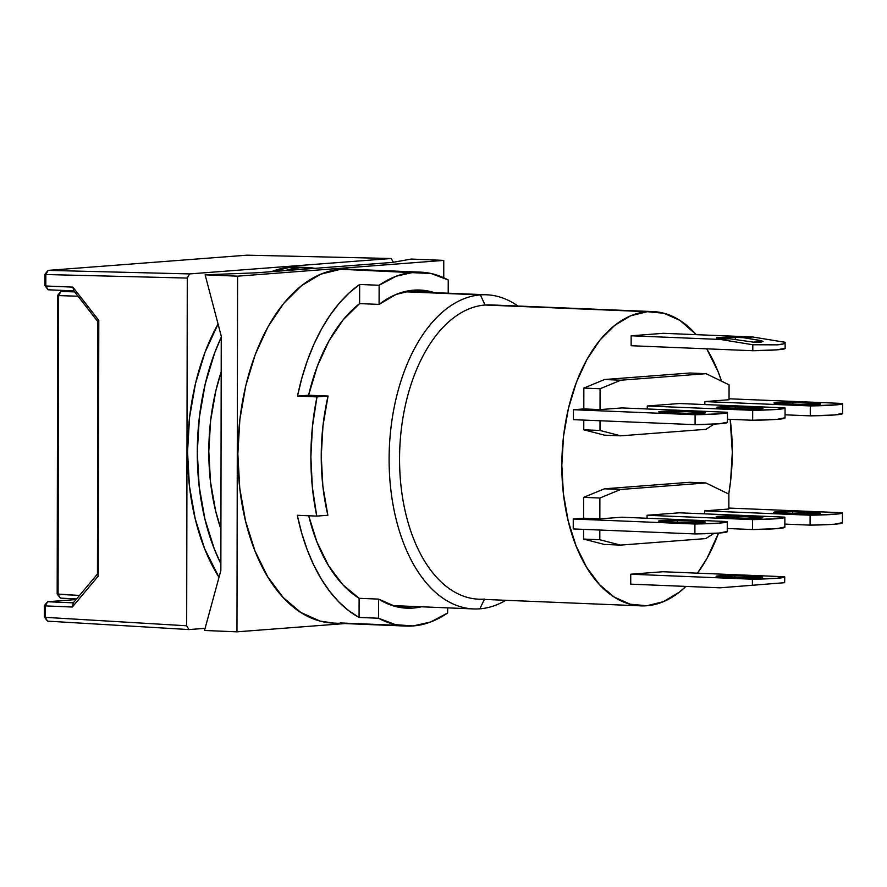 <?xml version="1.0" encoding="UTF-8"?>
<svg xmlns="http://www.w3.org/2000/svg" width="887" height="887" viewBox="0 0 887 887"><rect width="100%" height="100%" fill="white"/><g stroke="black" fill="none" stroke-linecap="round" stroke-linejoin="round"><path stroke-width="1.33" d="M307.079 267.486L297.345 267.087A177.112 102.349 92.4 0 0 290.371 267.209L300.105 267.608A177.112 102.349 -87.6 0 1 307.079 267.486A177.112 102.349 -87.6 0 1 314.974 268.34L290.371 267.209L297.81 267.098M484.535 599.08A147.253 85.097 -87.6 0 1 399.56 458.568A147.253 85.097 -87.6 0 1 485.045 305.017A147.253 85.097 92.4 0 0 399.616 453.567A147.253 85.097 92.4 0 0 478.736 599.191L641.013 605.865A147.253 85.097 -87.6 0 0 646.811 605.754L663.443 601.663L679.442 592.072L685.906 586.418A147.253 85.097 -87.6 0 1 646.811 605.754L630.18 604.202L614.203 597.062L599.501 584.6L586.606 567.303L576.051 545.838L568.212 521.013L563.411 493.804L561.826 465.243L563.511 436.437L568.412 408.486L576.339 382.463L586.972 359.368L599.922 340.098L614.68 325.385L630.69 315.794L647.322 311.692L485.045 305.017L647.322 311.692A147.253 85.097 -87.6 0 1 653.12 311.592L490.844 304.917A147.253 85.097 92.4 0 0 485.045 305.017L480.377 294.894L404.095 291.756L480.377 294.894A157.21 90.84 -87.6 0 1 486.575 294.783A157.21 90.84 -87.6 0 1 517.941 306.037A157.21 90.84 92.4 0 0 480.377 294.894L485.045 305.017A147.253 85.097 -87.6 0 1 496.609 305.494M505.834 600.299A157.21 90.84 -87.6 0 1 479.834 608.826A157.21 90.84 92.4 0 0 505.834 600.299M484.369 599.412L479.834 608.826L484.369 599.412M653.12 311.592A147.253 85.097 -87.6 0 1 696.262 334.665M706.706 348.824A147.253 85.097 -87.6 0 1 721.552 381.188L718.082 371.62L706.706 348.824M730.178 419.34A147.253 85.097 -87.6 0 1 728.748 494.048L730.611 481.02L732.307 452.215L730.178 419.34M718.503 533.098A147.253 85.097 -87.6 0 1 697.47 573.157L707.15 558.089L718.503 533.098M718.259 575.918A11.941 0.665 -179.9 0 1 734.913 575.785L734.913 577.415L734.913 575.785L716.23 576.406L743.805 577.781L762.487 577.16L734.913 575.785L757.631 576.716A11.941 0.665 -179.9 0 1 762.654 577.271A11.941 0.665 -179.9 0 1 756.201 577.847A11.941 0.665 -179.9 0 1 743.805 577.781L721.087 576.838A11.941 0.665 -179.9 0 1 716.064 576.295A11.941 0.665 -179.9 0 1 718.259 575.918M718.681 337.481A11.941 0.665 -179.9 0 1 735.323 337.359L735.323 339.677L735.323 337.359L718.681 337.481L718.681 338.246L718.681 337.481L716.641 337.98L721.508 338.413A11.941 0.665 -179.9 0 1 716.474 337.858A11.941 0.665 -179.9 0 1 718.681 337.481M718.559 407.022A11.941 0.665 -179.9 0 1 735.212 406.9L735.201 408.519L735.212 406.9L718.559 407.022L718.559 407.798L718.559 407.022L716.53 407.521L721.386 407.953A11.941 0.665 -179.9 0 1 716.352 407.41A11.941 0.665 -179.9 0 1 718.559 407.022M660.97 411.435A11.941 0.665 -179.9 0 1 677.613 411.302L677.613 412.932L677.613 411.302L660.97 411.435L660.97 412.2L660.97 411.435L658.93 411.923L663.798 412.355A11.941 0.665 -179.9 0 1 658.764 411.812A11.941 0.665 -179.9 0 1 660.97 411.435M776.147 402.62A11.941 0.665 -179.9 0 1 792.801 402.498L792.801 404.117L792.801 402.498L776.147 402.62L776.147 403.385L776.147 402.62L774.118 403.108L778.974 403.552A11.941 0.665 -179.9 0 1 773.952 402.997A11.941 0.665 -179.9 0 1 776.147 402.62M718.37 516.301A11.941 0.665 -179.9 0 1 735.013 516.179L735.013 517.808L735.013 516.179L718.37 516.301L718.37 517.077L718.37 516.301L716.33 516.799L721.198 517.232A11.941 0.665 -179.9 0 1 716.164 516.689A11.941 0.665 -179.9 0 1 718.37 516.301M660.771 520.713A11.941 0.665 -179.9 0 1 677.424 520.58L677.424 522.21L677.424 520.58L660.771 520.713L660.771 521.478L660.771 520.713L658.742 521.201L663.598 521.634A11.941 0.665 -179.9 0 1 658.575 521.09A11.941 0.665 -179.9 0 1 660.771 520.713M775.959 511.899A11.941 0.665 -179.9 0 1 792.612 511.777L792.601 513.396L792.612 511.777L775.959 511.899L775.959 512.664L775.959 511.899L773.93 512.398L778.786 512.83A11.941 0.665 -179.9 0 1 773.763 512.287A11.941 0.665 -179.9 0 1 775.959 511.899M842.462 512.908A43.785 2.428 -179.9 0 0 842.34 512.741L728.859 508.063L842.34 512.741L838.204 513.95L810.097 515.203L704.666 510.868L704.655 513.85L704.666 510.868L810.097 515.203L810.075 525.137L784.851 524.095L810.075 525.137A43.785 2.428 0.1 0 0 842.439 522.842L842.462 512.908A43.785 2.428 -179.9 0 1 810.097 515.203L810.075 525.137L834.368 524.239L842.328 522.676M815.33 512.708L792.612 511.777L815.33 512.708A11.941 0.665 -179.9 0 1 820.353 513.263A11.941 0.665 -179.9 0 1 813.9 513.839A11.941 0.665 -179.9 0 1 801.504 513.761L818.158 513.64L820.187 513.152L815.33 512.708L815.33 513.795L815.33 512.708M778.786 512.83L801.504 513.761L778.786 512.83M727.14 531.479L719.18 533.043L694.887 533.941L573.235 528.94L573.246 519.006L583.613 518.208L573.246 519.006L694.909 524.006L694.887 533.941L573.235 528.94L573.246 519.006L694.909 524.006L719.191 523.108L727.163 521.545L621.732 517.21L727.163 521.545A43.785 2.428 -179.9 0 1 727.273 521.722A43.785 2.428 -179.9 0 1 694.909 524.006L694.887 533.941A43.785 2.428 0.1 0 0 727.251 531.657L727.273 521.722M700.142 521.512L677.424 520.58L700.142 521.512A11.941 0.665 -179.9 0 1 705.165 522.066A11.941 0.665 -179.9 0 1 698.712 522.643A11.941 0.665 -179.9 0 1 686.316 522.576L702.97 522.443L704.999 521.955L700.142 521.512L700.142 522.598L700.142 521.512M663.598 521.634L686.316 522.576L663.598 521.634M784.862 517.321A43.785 2.428 -179.9 0 0 784.751 517.143L679.32 512.808L784.751 517.143L776.79 518.707L752.498 519.605L647.067 515.269L647.067 518.252L647.067 515.269L752.498 519.605L752.486 529.539L727.262 528.508L752.486 529.539A43.785 2.428 0.1 0 0 784.851 527.255L784.862 517.321A43.785 2.428 -179.9 0 1 752.498 519.605L752.486 529.539L776.768 528.641L784.729 527.078M757.731 517.11L735.013 516.179L757.731 517.11A11.941 0.665 -179.9 0 1 762.765 517.664A11.941 0.665 -179.9 0 1 756.301 518.241A11.941 0.665 -179.9 0 1 743.916 518.174L760.558 518.041L762.598 517.553L757.731 517.11L757.731 518.196L757.731 517.11M721.198 517.232L743.916 518.174L721.198 517.232M842.65 403.629A43.785 2.428 -179.9 0 0 842.539 403.452L729.047 398.784L842.539 403.452L838.392 404.672L810.286 405.924L704.855 401.589L704.843 404.561L704.855 401.589L810.286 405.924L810.263 415.859L785.05 414.817L810.263 415.859A43.785 2.428 0.1 0 0 842.628 413.564L842.65 403.629A43.785 2.428 -179.9 0 1 810.286 405.924L810.263 415.859L834.556 414.961L842.517 413.386M815.519 403.43L792.801 402.498L815.519 403.43A11.941 0.665 -179.9 0 1 820.542 403.973A11.941 0.665 -179.9 0 1 814.089 404.561A11.941 0.665 -179.9 0 1 801.693 404.483L818.346 404.361L820.375 403.862L815.519 403.43L815.519 404.505L815.519 403.43M778.974 403.552L801.693 404.483L778.974 403.552M727.329 422.201L719.368 423.764L695.075 424.662L573.423 419.662L573.446 409.727L583.812 408.929L573.446 409.727L695.098 414.728L695.075 424.662L573.423 419.662L573.446 409.727L695.098 414.728L719.39 413.83L727.351 412.267L621.92 407.931L727.351 412.267A43.785 2.428 -179.9 0 1 727.462 412.444A43.785 2.428 -179.9 0 1 695.098 414.728L695.075 424.662A43.785 2.428 0.1 0 0 727.451 422.378L727.462 412.444M700.331 412.233L677.613 411.302L700.331 412.233A11.941 0.665 -179.9 0 1 705.365 412.788A11.941 0.665 -179.9 0 1 698.901 413.364A11.941 0.665 -179.9 0 1 686.505 413.298L703.158 413.165L705.198 412.677L700.331 412.233L700.331 413.32L700.331 412.233M663.798 412.355L686.505 413.298L663.798 412.355M785.062 408.042A43.785 2.428 -179.9 0 0 784.94 407.865L679.509 403.518L784.94 407.865L776.979 409.428L752.686 410.326L647.266 405.991L647.255 408.974L647.266 405.991L752.686 410.326L752.675 420.261L727.451 419.218L752.675 420.261A43.785 2.428 0.1 0 0 785.039 417.977L785.062 408.042A43.785 2.428 -179.9 0 1 752.686 410.326L752.675 420.261L776.957 419.363L784.928 417.799M757.919 408.918L757.93 407.832L735.212 406.9L757.93 407.832A11.941 0.665 -179.9 0 1 762.953 408.386A11.941 0.665 -179.9 0 1 756.489 408.962A11.941 0.665 -179.9 0 1 744.104 408.885L760.747 408.763L762.787 408.275L757.93 407.832L757.919 408.918M721.386 407.953L744.104 408.885L721.386 407.953M785.062 342.282C785.594 343.557 782.933 344.411 777.09 344.855L752.808 344.755L752.797 350.72A43.785 2.428 0.1 0 0 785.161 348.425L785.062 342.282L752.653 336.982L743.439 337.692L758.041 340.076L758.041 342.282L758.041 340.076L761.246 340.73L743.439 337.692L752.653 336.982L785.062 342.282L783.554 343.857L777.09 344.855L752.808 344.755L720.41 339.455L729.624 338.745L753.13 342.105L763.075 341.595M704.666 510.868L728.848 509.016L728.881 494.114L705.864 482.96L620.623 489.48L599.878 498.017L599.845 518.884L621.732 517.21L599.845 518.884L583.613 518.208L599.845 518.884L599.878 498.017L583.657 497.352L604.402 488.815L689.631 482.295L705.864 482.96L689.631 482.295L604.402 488.815L620.623 489.48L604.402 488.815L583.657 497.352L599.878 498.017L620.623 489.48L705.864 482.96L728.881 494.114L728.848 509.016L704.666 510.868M647.067 515.269L679.32 512.808L647.067 515.269M704.855 401.589L729.047 399.738L729.07 384.836L706.052 373.682L620.822 380.201L600.067 388.739L600.033 409.594L621.92 407.931L600.033 409.594L583.812 408.929L600.033 409.594L600.067 388.739L583.846 388.074L604.59 379.525L689.831 373.017L706.052 373.682L689.831 373.017L604.59 379.525L620.822 380.201L604.59 379.525L583.846 388.074L600.067 388.739L620.822 380.201L706.052 373.682L729.07 384.836L729.047 399.738L704.855 401.589M647.266 405.991L679.509 403.518L647.266 405.991M757.62 584.866L719.967 587.815L784.529 582.704L719.967 587.815L630.724 584.145L630.735 574.211L752.398 579.211L752.387 585.176L752.398 579.211L630.735 574.211L662.988 571.738L784.651 576.75A43.785 2.428 -179.9 0 1 784.762 576.927A43.785 2.428 -179.9 0 1 752.398 579.211L776.679 578.313L784.651 576.75L662.988 571.738L630.735 574.211L630.724 584.145L719.967 587.815L757.62 584.866M752.653 336.982L663.409 333.312L752.653 336.982M761.246 340.73L762.898 341.362L760.869 342.205L753.13 342.105L729.624 338.745L721.508 338.413L729.624 338.745L720.41 339.455L631.156 335.785L720.41 339.455L752.808 344.755L752.797 350.72L631.134 345.719L631.156 335.785L663.409 333.312L631.156 335.785L631.134 345.719L752.797 350.72L777.079 349.822L785.05 348.258M743.439 337.692L735.323 337.359L743.439 337.692M599.823 530.038L599.812 539.74L620.534 545.106L705.764 538.597L713.968 533.375L705.764 538.597L620.534 545.106L604.302 544.441L583.579 539.074L583.602 529.362L583.579 539.074L599.812 539.74L583.579 539.074L604.302 544.441L620.534 545.106L599.812 539.74L599.823 530.038M600.011 420.748L600 430.461L620.723 435.827L705.952 429.319L714.157 424.097L705.952 429.319L620.723 435.827L604.49 435.162L583.768 429.796L583.79 420.083L583.768 429.796L600 430.461L583.768 429.796L604.49 435.162L620.723 435.827L600 430.461L600.011 420.748M784.762 576.927L784.64 582.715M757.631 577.803L757.631 576.716L757.631 577.803M583.613 518.208L583.657 497.352L583.613 518.208M583.812 408.929L583.846 388.074L583.812 408.929M641.013 605.865A147.253 85.097 -87.6 0 1 561.881 460.242A147.253 85.097 -87.6 0 1 647.322 311.692L663.942 313.255L679.919 320.395L696.273 334.665M480.377 294.894A157.21 90.84 92.4 0 0 389.116 458.812A157.21 90.84 92.4 0 0 479.834 608.826A157.21 90.84 -87.6 0 1 473.647 608.937A157.21 90.84 -87.6 0 1 389.171 453.468A157.21 90.84 -87.6 0 1 480.377 294.894M221.196 371.797A157.21 90.84 92.4 0 0 220.918 529.129L215.63 510.934L210.496 481.885L208.8 451.394L210.607 420.638L215.84 390.801L221.196 371.797M219.011 577.293L204.653 548.798L195.24 518.95L189.463 486.231L187.545 451.882L189.585 417.234L195.473 383.605L204.997 352.316L218.08 324.032A177.112 102.349 92.4 0 0 219.011 577.293M271.522 271.666L290.371 267.209A177.112 102.349 92.4 0 0 271.522 271.666M220.863 563.688L214.388 549.197L204.975 519.35L199.198 486.63L197.291 452.281L199.32 417.633L205.207 384.016L214.732 352.716L221.251 337.237A177.112 102.349 -87.6 0 0 220.863 563.688M285.237 270.613L300.105 267.608A177.112 102.349 -87.6 0 0 285.237 270.613M45.248 617.352L186.669 625.778L188.964 629.57L47.543 621.144L44.35 617.042L47.543 621.144L45.248 617.352L186.669 625.778L187.279 278.063L45.847 274.526L48.153 270.38L189.585 273.917L187.279 278.063L189.585 273.917L391.167 258.505L246.896 255.179L48.153 270.38L189.585 273.917L391.167 258.505L393.418 262.242L391.167 258.505L246.896 255.179L48.153 270.38L44.949 274.216L45.847 274.526L48.153 270.38L44.949 274.216L45.847 274.526L45.825 285.991L72.867 287.133L98.79 320.362L98.346 575.996L72.302 607.03L45.27 605.888L45.248 617.352L44.35 617.042L47.543 621.144L188.964 629.57L186.669 625.778L187.279 278.063L45.847 274.526L45.825 285.991L44.927 285.681L44.949 274.216L44.927 285.681L48.164 289.794L44.927 285.681L48.164 289.794L73.843 290.881L48.164 289.794L45.825 285.991L72.867 287.133L73.821 290.836L97.892 321.693L98.79 320.362L72.867 287.133L73.821 290.836L97.892 321.693L97.448 574.066L98.346 575.996L98.79 320.362L97.892 321.682L97.448 574.066L73.277 602.861L72.302 607.03L98.346 575.996L97.448 574.066L73.277 602.861L72.302 607.03L45.27 605.888L45.248 617.352M205.097 628.34L188.964 629.57L205.097 628.34M44.35 617.042L44.372 605.577L45.27 605.888L47.621 601.741L44.372 605.577L45.27 605.888L47.621 601.741L76.038 599.568L47.621 601.741L44.372 605.577L44.35 617.042M73.311 602.827L47.621 601.741L73.311 602.827M60.926 291.457L74.63 291.89L60.926 291.457L57.699 295.304L58.609 295.604L60.926 291.457L70.417 290.736L60.926 291.457L58.609 295.604L58.087 594.312L79.497 595.443L57.178 594.002L60.383 598.115L58.087 594.312L58.609 295.604L57.699 295.304L60.926 291.457M78.012 296.214L58.609 295.604L78.012 296.214M76.548 598.958L60.383 598.115L57.178 594.002L57.699 295.304L57.178 594.002L60.383 598.115L76.548 598.958M413.12 608.072A159.194 91.993 -87.6 0 1 406.845 608.183A159.194 91.993 -87.6 0 1 378.583 599.113L359.102 598.304A159.194 91.993 -87.6 0 1 308.709 515.768L316.936 541.946L328.567 565.695L342.814 584.733L359.102 598.304L378.583 599.113L378.549 618.239L359.069 617.441A177.112 102.349 -87.6 0 1 297.3 515.303L316.77 516.101A177.112 102.349 -87.6 0 1 316.981 396.888L297.511 396.09A177.112 102.349 -87.6 0 1 359.656 284.472L379.126 285.27A177.112 102.349 -87.6 0 1 413.697 272.276A177.112 102.349 -87.6 0 1 420.671 272.154A177.112 102.349 -87.6 0 1 448.234 279.982L448.212 293.209L448.234 279.982L431.237 273.54L340.675 269.271L413.697 272.276L396.156 276.223L379.126 285.27L379.093 304.407A159.194 91.993 -87.6 0 1 413.675 290.16L396.068 294.44L379.093 304.407L359.623 303.598L379.093 304.407L379.126 285.27L359.656 284.472L359.623 303.598L343.269 319.675L328.955 340.896L317.247 366.431L308.598 395.236A159.194 91.993 -87.6 0 1 359.623 303.598L359.656 284.472L349.223 292.843L339.322 303.121L330.097 315.151L321.648 328.811L314.076 343.934L307.479 360.31L301.935 377.773L297.511 396.09L308.598 395.236L328.068 396.034L308.598 395.236L297.511 396.09L316.981 396.888L312.446 426.592L310.882 456.949L312.335 487.085L316.77 516.101L327.868 515.258A159.194 91.993 -87.6 0 1 328.068 396.034L316.981 396.888L328.068 396.034L322.99 425.671L321.249 456.162L322.89 486.398L327.868 515.258L316.77 516.101L297.3 515.303L301.658 532.943L307.146 549.552L313.688 564.941L321.216 578.901L329.62 591.263L338.801 601.896L348.669 610.655L359.069 617.441L359.102 598.304L359.069 617.441L378.549 618.239L378.583 599.113L395.513 606.486L413.12 608.072L421.425 606.786A159.194 91.993 -87.6 0 1 413.12 608.072L400.614 607.551L413.12 608.072M399.172 625.379L340.065 622.94L399.172 625.379M447.658 612.961A177.112 102.349 -87.6 0 1 413.087 625.945A177.112 102.349 -87.6 0 1 406.113 626.078A177.112 102.349 -87.6 0 1 378.549 618.239L395.547 624.681L413.087 625.945L430.627 621.998L447.658 612.961L447.669 607.861L447.658 612.961M420.671 272.154L347.649 269.149A177.112 102.349 92.4 0 0 340.675 269.271L320.673 274.205L301.425 285.736L283.674 303.432L268.096 326.616L255.301 354.379L245.777 385.679L239.889 419.296L237.849 453.944L239.767 488.293L245.544 521.024L254.957 550.871L267.663 576.694L283.164 597.494L300.848 612.485L320.063 621.077L333.523 623.084M345.021 623.561L236.973 631.821L237.594 276.167L443.766 260.401L443.744 277.753L443.766 260.401L411.313 259.059L392.409 262.419L256.498 272.808L205.13 274.826L221.251 336.118L220.852 570.541L204.509 630.491L236.973 631.821L237.594 276.167L205.13 274.826L221.251 336.118L220.852 570.541L204.509 630.491L236.973 631.821L345.021 623.561M354.6 269.848L340.675 269.271A177.112 102.349 92.4 0 0 237.927 447.924A177.112 102.349 92.4 0 0 333.091 623.073L406.113 626.078M256.498 272.808L205.13 274.826L237.594 276.167L443.766 260.401L411.313 259.059L392.409 262.419L256.498 272.808M434.342 292.632L413.675 290.16A159.194 91.993 -87.6 0 1 419.939 290.049A159.194 91.993 -87.6 0 1 434.342 292.632M405.37 291.446L486.575 294.783M392.442 605.588L473.647 608.937"/></g></svg>
